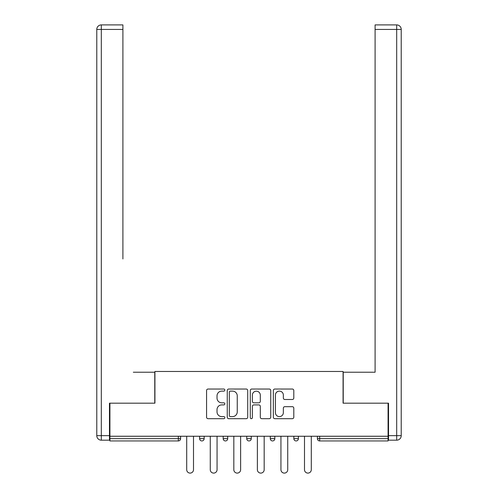 <?xml version="1.0" encoding="UTF-8"?>
<svg xmlns="http://www.w3.org/2000/svg" width="498" height="498" viewBox="0 0 498 498"><rect width="100%" height="100%" fill="white"/><g stroke="black" fill="none" stroke-linecap="round" stroke-linejoin="round"><path stroke-width="0.75" d="M224.841 390.077A1.04 1.04 0 0 0 223.801 389.038L208.052 389.038A1.482 1.482 0 0 0 206.57 390.519L206.57 417.2A1.482 1.482 0 0 0 208.052 418.687L223.801 418.687A1.04 1.04 0 0 0 224.841 417.648A1.04 1.04 0 0 0 223.801 416.608L221.766 416.608A4.743 4.743 0 0 1 217.022 411.865L217.022 409.642A4.743 4.743 0 0 1 221.766 404.899L223.801 404.899A1.04 1.04 0 0 0 224.841 403.859A1.04 1.04 0 0 0 223.801 402.826L221.766 402.826A4.743 4.743 0 0 1 217.022 398.083L217.022 395.86A4.743 4.743 0 0 1 221.766 391.117L223.801 391.117A1.04 1.04 0 0 0 224.841 390.077M292.32 399.489A1.482 1.482 0 0 0 293.801 398.008L293.801 390.519A1.482 1.482 0 0 0 292.32 389.038L274.828 389.038A1.482 1.482 0 0 0 273.346 390.519L273.346 417.2A1.482 1.482 0 0 0 274.828 418.687L292.32 418.687A1.482 1.482 0 0 0 293.801 417.2L293.801 408.161A1.482 1.482 0 0 0 292.32 406.679L284.831 406.679A1.482 1.482 0 0 0 283.35 408.161L283.35 412.643A3.965 3.965 0 0 1 279.384 416.608A3.965 3.965 0 0 1 275.419 412.643L275.419 395.082A3.965 3.965 0 0 1 279.384 391.117A3.965 3.965 0 0 1 283.35 395.082L283.35 398.008A1.482 1.482 0 0 0 284.831 399.489L292.32 399.489M109.921 436.254L109.921 403.181L154.922 403.181L154.922 371.471L343.078 371.471L343.078 403.181L388.079 403.181L388.079 436.254L109.921 436.254L109.921 438.67L178.328 438.67L178.328 436.254M247.705 390.519A1.482 1.482 0 0 0 246.224 389.038L228.731 389.038A1.482 1.482 0 0 0 227.25 390.519L227.25 417.2A1.482 1.482 0 0 0 228.731 418.687L246.224 418.687A1.482 1.482 0 0 0 247.705 417.2L247.705 390.519M251.776 389.038L269.269 389.038A1.482 1.482 0 0 1 270.75 390.519L270.75 417.2A1.482 1.482 0 0 1 269.269 418.687L261.786 418.687A1.482 1.482 0 0 1 260.305 417.2L260.305 406.38A1.482 1.482 0 0 0 258.823 404.899L253.856 404.899A1.482 1.482 0 0 0 252.374 406.38L252.374 417.648A1.04 1.04 0 0 1 251.334 418.687A1.04 1.04 0 0 1 250.295 417.648L250.295 390.519A1.482 1.482 0 0 1 251.776 389.038M178.328 440.935A2.266 2.266 0 0 0 180.593 438.67L178.328 438.67L178.328 440.935A2.266 2.266 0 0 0 180.593 438.67L180.593 436.254L180.593 438.67A2.266 2.266 0 0 1 178.328 440.935L109.921 440.935L109.921 438.67M388.079 436.254L388.079 440.935L319.672 440.935A2.266 2.266 0 0 1 317.407 438.67L317.407 436.254M199.617 436.254L199.617 438.67L199.617 436.254M201.883 440.935A2.266 2.266 0 0 1 199.617 438.67A2.266 2.266 0 0 0 201.883 440.935A2.266 2.266 0 0 0 204.149 438.67L204.149 436.254L204.149 438.67A2.266 2.266 0 0 1 201.883 440.935A2.266 2.266 0 0 1 199.617 438.67L204.149 438.67A2.266 2.266 0 0 1 201.883 440.935M223.179 436.254L223.179 438.67L223.179 436.254M227.711 436.254L227.711 438.67L227.711 436.254M246.734 436.254L246.734 438.67L246.734 436.254M251.266 436.254L251.266 438.67L251.266 436.254M270.29 438.67A2.266 2.266 0 0 0 272.555 440.935A2.266 2.266 0 0 0 274.821 438.67A2.266 2.266 0 0 1 272.555 440.935A2.266 2.266 0 0 0 274.821 438.67L274.821 436.254L274.821 438.67L270.29 438.67A2.266 2.266 0 0 0 272.555 440.935A2.266 2.266 0 0 1 270.29 438.67L270.29 436.254M293.851 436.254L293.851 438.67L293.851 436.254M298.383 436.254L298.383 438.67L298.383 436.254M225.445 440.935A2.266 2.266 0 0 1 223.179 438.67A2.266 2.266 0 0 0 225.445 440.935A2.266 2.266 0 0 0 227.711 438.67A2.266 2.266 0 0 1 225.445 440.935A2.266 2.266 0 0 1 223.179 438.67L227.711 438.67A2.266 2.266 0 0 1 225.445 440.935M249 440.935A2.266 2.266 0 0 1 246.734 438.67A2.266 2.266 0 0 0 249 440.935A2.266 2.266 0 0 0 251.266 438.67A2.266 2.266 0 0 1 249 440.935A2.266 2.266 0 0 1 246.734 438.67L251.266 438.67A2.266 2.266 0 0 1 249 440.935M296.117 440.935A2.266 2.266 0 0 1 293.851 438.67A2.266 2.266 0 0 0 296.117 440.935A2.266 2.266 0 0 0 298.383 438.67A2.266 2.266 0 0 1 296.117 440.935A2.266 2.266 0 0 1 293.851 438.67L298.383 438.67A2.266 2.266 0 0 1 296.117 440.935M319.672 436.254L319.672 440.935A2.266 2.266 0 0 1 317.407 438.67L388.079 438.67M230.362 391.117A1.04 1.04 0 0 0 229.323 392.15L229.323 415.569A1.04 1.04 0 0 0 230.362 416.608L232.51 416.608A4.743 4.743 0 0 0 237.253 411.865L237.253 395.86A4.743 4.743 0 0 0 232.51 391.117L230.362 391.117M260.305 395.151A3.965 3.965 0 0 0 256.339 391.185A3.965 3.965 0 0 0 252.374 395.151L252.374 401.344A1.482 1.482 0 0 0 253.856 402.826L258.823 402.826A1.482 1.482 0 0 0 260.305 401.344L260.305 395.151M186.706 469.701L186.706 436.254L186.706 469.701A3.399 3.399 0 0 0 190.105 473.1A3.399 3.399 0 0 0 193.504 469.701L193.504 436.254M96.78 29.432A4.532 4.532 0 0 1 101.312 24.9A4.532 4.532 0 0 0 96.78 29.432L96.78 435.65L96.78 29.432L101.312 29.432L101.312 24.9L122.906 24.9L122.906 29.432L101.312 29.432L101.312 435.65L109.467 435.65L109.467 403.181L154.772 403.181L154.772 372.224L133.327 372.224M122.906 29.432L122.906 258.966M109.467 435.65L109.467 440.182L101.312 440.182A4.532 4.532 0 0 1 96.78 435.65L101.312 435.65L101.312 440.182M364.673 372.224L375.094 372.224L375.094 24.9L396.688 24.9L375.094 24.9M388.533 435.65L396.688 435.65L396.688 29.432L401.22 29.432A4.532 4.532 0 0 0 396.688 24.9A4.532 4.532 0 0 1 401.22 29.432L401.22 435.65A4.532 4.532 0 0 1 396.688 440.182L388.533 440.182L388.533 403.181L343.228 403.181L343.228 372.224L375.094 372.224L375.094 258.966M396.688 440.182A4.532 4.532 0 0 0 401.22 435.65L396.688 435.65L396.688 440.182M210.268 469.701L210.268 436.254L210.268 469.701A3.399 3.399 0 0 0 213.661 473.1A3.399 3.399 0 0 0 217.06 469.701L217.06 436.254M233.823 469.701L233.823 436.254L233.823 469.701A3.399 3.399 0 0 0 237.222 473.1A3.399 3.399 0 0 0 240.621 469.701L240.621 436.254M257.379 469.701L257.379 436.254L257.379 469.701A3.399 3.399 0 0 0 260.778 473.1A3.399 3.399 0 0 0 264.177 469.701L264.177 436.254M280.94 469.701L280.94 436.254L280.94 469.701A3.399 3.399 0 0 0 284.339 473.1A3.399 3.399 0 0 0 287.732 469.701L287.732 436.254M304.496 469.701L304.496 436.254L304.496 469.701A3.399 3.399 0 0 0 307.895 473.1A3.399 3.399 0 0 0 311.294 469.701L311.294 436.254M319.672 440.935A2.266 2.266 0 0 1 317.407 438.67M396.688 24.9L396.688 29.432L375.094 29.432"/></g></svg>
